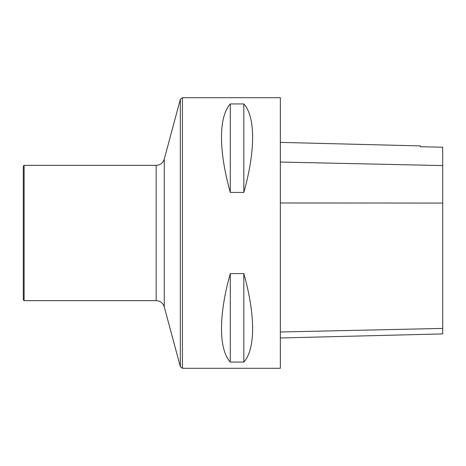<?xml version="1.0" encoding="UTF-8"?>
<svg xmlns="http://www.w3.org/2000/svg" width="466" height="466" viewBox="0 0 466 466"><rect width="100%" height="100%" fill="white"/><g stroke="black" fill="none" stroke-linecap="round" stroke-linejoin="round"><path stroke-width="0.7" d="M280.351 368.291L280.351 97.709L182.439 97.709L182.439 368.291L280.351 368.291M230.291 273.571L243.823 273.571C255.549 315.144 255.549 349.209 243.823 362.065L230.291 362.065C218.571 349.209 218.571 315.144 230.291 273.571L230.291 362.065M230.291 103.935L243.823 103.935C255.549 116.791 255.549 150.856 243.823 192.429L230.291 192.429C218.571 150.856 218.571 116.791 230.291 103.935L230.291 192.429M280.351 337.978L442.7 333.901L442.7 147.233L420.379 146.708L420.379 145.91L280.351 142.392M243.823 273.571L243.823 362.065M243.823 103.935L243.823 192.429M24.11 165.354L23.3 166.164L23.3 299.836L24.11 300.646L156.157 300.646L156.157 165.354L24.11 165.354L24.11 300.646M442.7 328.413L280.351 331.99M442.7 203.077L280.351 202.984M442.7 165.57L280.351 162.052M156.157 165.354C160.263 165.104 162.966 163.03 164.271 159.133L164.271 306.867L180.348 366.69L180.348 99.31L182.439 97.709M180.348 366.69L182.439 368.291M164.271 306.867C162.966 302.97 160.263 300.896 156.157 300.646M164.271 159.133L180.348 99.31"/></g></svg>
